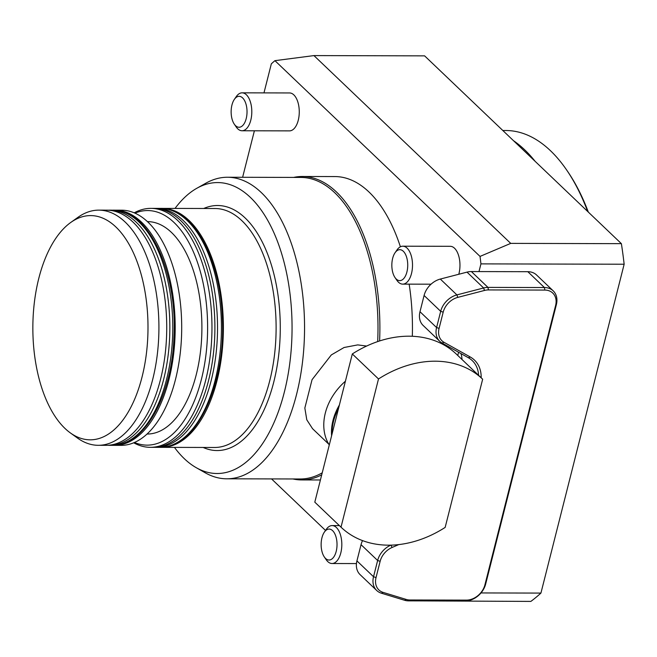 <?xml version="1.0" encoding="UTF-8"?>
<svg xmlns="http://www.w3.org/2000/svg" width="657" height="657" viewBox="0 0 657 657"><rect width="100%" height="100%" fill="white"/><g stroke="black" fill="none" stroke-linecap="round" stroke-linejoin="round"><path stroke-width="0.99" d="M234.294 124.173L236.208 126.973A18.963 9.74 -89.9 0 0 242.022 130.759A18.963 9.74 -89.9 0 0 251.549 116.084A18.963 9.74 -89.9 0 0 246.383 94.764A18.963 9.74 -89.9 0 0 242.121 92.834A18.963 9.74 -89.9 0 0 236.282 96.587L234.352 99.379A15.472 7.95 -89.9 0 0 231.954 104.989A15.472 7.95 -89.9 0 0 234.294 124.173A15.472 7.95 -89.9 0 0 244.938 122.21A15.472 7.95 -89.9 0 0 244.987 101.4A15.472 7.95 -89.9 0 0 234.352 99.379M242.121 92.834L289.573 92.949A18.963 9.74 90.1 0 1 293.835 94.879A18.963 9.74 90.1 0 1 299.009 116.199A18.963 9.74 90.1 0 1 289.482 130.874L242.022 130.759M324.295 556.931L326.209 559.731A18.963 9.74 -89.9 0 0 332.031 563.517A18.963 9.74 -89.9 0 0 341.558 548.841A18.963 9.74 -89.9 0 0 336.392 527.514A18.963 9.74 -89.9 0 0 332.122 525.584A18.963 9.74 -89.9 0 0 326.283 529.345L324.361 532.129A15.472 7.95 -89.9 0 0 321.955 537.738A15.472 7.95 -89.9 0 0 324.295 556.931A15.472 7.95 -89.9 0 0 334.939 554.96A15.472 7.95 -89.9 0 0 334.988 534.149A15.472 7.95 -89.9 0 0 324.361 532.129M412.325 336.261A151.726 77.92 -89.9 0 0 409.155 284.144M400.392 246.786A151.726 77.92 -89.9 0 0 334.898 176.561L302.351 176.487A151.726 77.92 -89.9 0 0 293.646 177.415M394.997 277.541A15.472 7.95 -89.9 0 0 405.64 275.579A15.472 7.95 -89.9 0 0 405.689 254.76A15.472 7.95 -89.9 0 0 395.054 252.748A15.472 7.95 -89.9 0 0 392.656 258.357A15.472 7.95 -89.9 0 0 394.997 277.541L396.91 280.342A18.963 9.74 -89.9 0 0 402.725 284.128A18.963 9.74 -89.9 0 0 412.251 269.452A18.963 9.74 -89.9 0 0 407.085 248.124A18.963 9.74 -89.9 0 0 402.823 246.194L450.275 246.309A18.963 9.74 90.1 0 1 454.537 248.239A18.963 9.74 90.1 0 1 458.791 274.265M325.527 530.437L271.538 478.912M458.578 352.259L457.773 355.453M263.983 92.883L271.333 63.836A292.069 149.993 90.1 0 1 274.93 60.666L480.037 256.411A292.069 149.993 90.1 0 1 480.94 263.884L478.994 271.579L471.373 271.563L487.962 287.396L544.407 287.536A18.963 14.626 -46.3 0 1 553.194 290.846A18.963 14.626 -46.3 0 1 556.372 304.61L485.679 583.999A18.963 14.626 -46.3 0 1 465.09 600.991L408.646 600.859A18.963 14.626 -46.3 0 1 404.581 600.268L381.43 593.214A18.963 14.626 -46.3 0 1 376.707 590.487A18.963 14.626 -46.3 0 1 373.529 576.731L377.635 560.503A18.963 14.626 -46.3 0 1 390.784 545.154M242.622 177.291L254.39 130.792M402.823 246.194A18.963 9.74 -89.9 0 0 396.984 249.956L395.054 252.748M480.99 592.942L540.933 593.082A292.069 149.993 90.1 0 1 530.864 601.41L418.879 600.884M510.727 243.386L621.391 243.657L522.997 149.755L424.611 55.861L313.947 55.59L510.727 243.386L480.037 256.411M535.127 161.326A199.137 102.262 -89.9 0 0 513.495 140.688M621.391 243.657A292.069 149.993 90.1 0 1 624.15 264.229L480.94 263.884M540.933 593.082L624.15 264.229M313.947 55.59L274.93 60.666M461.009 353.614A32.242 24.867 -46.3 0 1 461.994 359.486M398.733 544.604L392.106 547.462A17.066 13.165 133.7 0 0 380.132 561.341L376.034 577.569A17.066 13.165 133.7 0 0 383.138 592.4L406.297 599.455A17.066 13.165 133.7 0 0 409.952 599.989L466.396 600.12A17.066 13.165 133.7 0 0 484.923 584.829L555.617 305.439A17.066 13.165 133.7 0 0 544.85 290.074L544.407 287.536L527.817 271.694L478.994 271.579M527.817 271.694A18.963 14.626 -46.3 0 1 536.597 275.012L553.194 290.846M376.707 590.487L360.118 574.653A18.963 14.626 -46.3 0 1 356.932 560.889L373.529 576.731L376.034 577.569M380.132 561.341L377.635 560.503L361.038 544.669L356.932 560.889M361.038 544.669A18.963 14.626 -46.3 0 1 362.533 540.612M478.583 375.319A32.242 24.867 133.7 0 0 472.26 360.611A32.242 24.867 133.7 0 0 468.334 357.712L442.071 343.011A18.963 14.626 -46.3 0 1 439.763 341.312A18.963 14.626 -46.3 0 1 436.585 327.556L440.683 311.328A18.963 14.626 -46.3 0 1 456.911 294.903L483.609 287.971A18.963 14.626 -46.3 0 1 487.962 287.396L488.406 289.934A17.066 13.165 133.7 0 0 484.488 290.451L457.789 297.383A17.066 13.165 133.7 0 0 443.188 312.165L439.081 328.393A17.066 13.165 133.7 0 0 444.025 342.305L470.281 357.006A34.139 26.329 -46.3 0 1 481.162 377.783M484.488 290.451L483.609 287.971L467.012 272.129L440.321 279.061L456.911 294.903L457.789 297.383M467.012 272.129A18.963 14.626 -46.3 0 1 471.373 271.563M439.763 341.312L423.165 325.478A18.963 14.626 -46.3 0 1 419.987 311.714L436.585 327.556L439.081 328.393M443.188 312.165L440.683 311.328L424.094 295.486L419.987 311.714M424.094 295.486A18.963 14.626 -46.3 0 1 440.321 279.061M544.85 290.074L488.406 289.934M587.678 211.488A198.192 101.778 -89.9 0 0 566.695 170.073L567.738 171.592A196.295 100.808 90.1 0 1 588.335 212.104M566.695 170.073A198.192 101.778 -89.9 0 0 505.882 130.513L502.827 130.505M292.923 478.961A151.726 77.92 -89.9 0 0 301.612 479.93A151.726 77.92 -89.9 0 0 321.716 474.855M379.598 340.942A151.726 77.92 -89.9 0 0 302.351 176.487M174.458 447.384A145.468 74.709 -89.9 0 0 196.172 467.644L205.165 472.761A150.773 77.427 -89.9 0 0 226.755 478.805L300.208 478.986A150.773 77.427 -89.9 0 0 322.226 472.818M377.676 341.583A150.773 77.427 -89.9 0 0 300.939 177.431L227.486 177.25A150.773 77.427 -89.9 0 0 205.863 183.188L196.845 188.263A145.468 74.709 -89.9 0 0 175.033 208.417M366.606 346.058L357.745 344.892L344.071 347.504L331.317 354.928L312.059 379.68L304.84 408.022L306.786 419.79L312.551 428.692L328.787 444.189M226.755 478.805A150.773 77.427 -89.9 0 0 304.552 328.213A150.773 77.427 -89.9 0 0 227.486 177.25M196.172 467.644A145.468 74.709 -89.9 0 0 292.061 328.188A145.468 74.709 -89.9 0 0 196.845 188.263M160.776 447.335A119.484 61.356 -89.9 0 0 161.737 447.351A119.484 61.356 -89.9 0 0 223.388 328.015A119.484 61.356 -89.9 0 0 162.32 208.392A119.484 61.356 -89.9 0 0 161.351 208.4M142.052 376.97A112.109 57.578 90.1 0 1 70.274 432.856A112.109 57.578 90.1 0 1 32.85 327.556A112.109 57.578 90.1 0 1 70.784 222.444A112.109 57.578 90.1 0 1 133.322 252.625A112.109 57.578 90.1 0 1 142.052 376.97M70.784 222.444L77.961 217.327A117.587 60.387 90.1 0 1 98.846 210.133A117.587 60.387 90.1 0 1 152.711 379.393A117.587 60.387 90.1 0 1 98.279 445.306A117.587 60.387 90.1 0 1 77.427 438.014L70.274 432.856M98.846 210.133L106.656 210.15A117.587 60.387 90.1 0 1 160.522 379.418A117.587 60.387 90.1 0 1 106.089 445.323L98.279 445.306M134.242 212.811A119.484 61.356 90.1 0 1 150.921 208.359L153.853 208.368A119.484 61.356 90.1 0 1 208.589 380.362A119.484 61.356 90.1 0 1 153.278 447.335L150.346 447.327A119.484 61.356 90.1 0 1 133.691 442.793M150.921 208.359A119.484 61.356 90.1 0 1 205.657 380.354A119.484 61.356 90.1 0 1 150.346 447.327M134.989 213.139A117.291 60.239 90.1 0 1 194.973 255.622A117.291 60.239 90.1 0 1 201.395 379.385A117.291 60.239 90.1 0 1 134.439 442.473M147.513 221.631L147.636 221.631A106.204 54.539 90.1 0 1 196.295 374.515A106.204 54.539 90.1 0 1 147.127 434.039L147.004 434.039M113.916 210.191A117.587 60.387 90.1 0 1 115.115 210.174L121.627 210.183A117.587 60.387 90.1 0 1 175.493 379.45A117.587 60.387 90.1 0 1 121.06 445.356L114.548 445.347A117.587 60.387 90.1 0 1 113.349 445.315M115.115 210.174A117.587 60.387 90.1 0 1 168.98 379.434A117.587 60.387 90.1 0 1 114.548 445.347M329.272 444.978A51.969 40.077 -46.3 0 1 345.41 381.216M339.373 405.049A51.969 40.077 133.7 0 0 331.604 435.772M378.506 378.958A102.418 78.988 -46.3 0 1 482.542 379.097A102.418 78.988 -46.3 0 1 482.657 379.212L445.159 527.415A102.418 78.988 -46.3 0 1 341.123 527.275A102.418 78.988 -46.3 0 1 341.008 527.16L378.506 378.958L352.308 353.951A102.418 78.988 -46.3 0 1 456.336 354.09A102.418 78.988 -46.3 0 1 456.459 354.205L482.419 378.982M352.308 353.951L314.802 502.153L341.008 527.16M556.372 304.61L555.617 305.439M485.679 583.999L484.923 584.829M465.09 600.991L466.396 600.12M408.646 600.859L409.952 599.989M404.581 600.268L406.297 599.455M381.43 593.214L383.138 592.4M390.972 545.146L392.106 547.462M470.281 357.006L468.334 357.712M444.025 342.305L442.071 343.011M203.153 447.458A122.514 62.916 -89.9 0 0 280.276 328.155A122.514 62.916 -89.9 0 0 203.727 208.491M161.737 447.351L214.469 447.483A119.484 61.356 -89.9 0 0 276.112 328.147A119.484 61.356 -89.9 0 0 215.044 208.515L162.32 208.392M159.791 447.351C196.287 448.961 226.123 384.263 222.321 317.372C220.284 257.971 192.698 207.481 160.365 208.384A119.484 61.356 -89.9 0 1 221.434 328.015A119.484 61.356 -89.9 0 1 159.791 447.351L155.881 447.343A119.484 61.356 -89.9 0 0 217.533 328.007A119.484 61.356 -89.9 0 0 156.456 208.376L155.142 208.4M112.675 210.166A117.587 60.387 90.1 0 1 172.783 327.9A117.587 60.387 90.1 0 1 112.109 445.339C144.343 446.292 171.584 396.68 173.9 338.355C177.907 272.671 149.049 208.877 112.675 210.166L109.752 210.158A117.587 60.387 90.1 0 1 169.851 327.892A117.587 60.387 90.1 0 1 109.177 445.331L107.608 445.29M338.544 408.334A52.346 40.373 133.7 0 0 332.015 434.146M339.373 525.6L332.122 525.584M356.455 563.575L332.031 563.517M431.049 284.194L402.725 284.128M320.419 479.98L301.612 479.93M160.365 208.384L156.456 208.376M154.559 447.31L155.881 447.343M109.752 210.158L108.175 210.191M109.177 445.331L112.109 445.339M331.834 434.844L338.946 406.749M482.542 379.097L456.336 354.09M341.123 527.275L314.925 502.268"/></g></svg>
